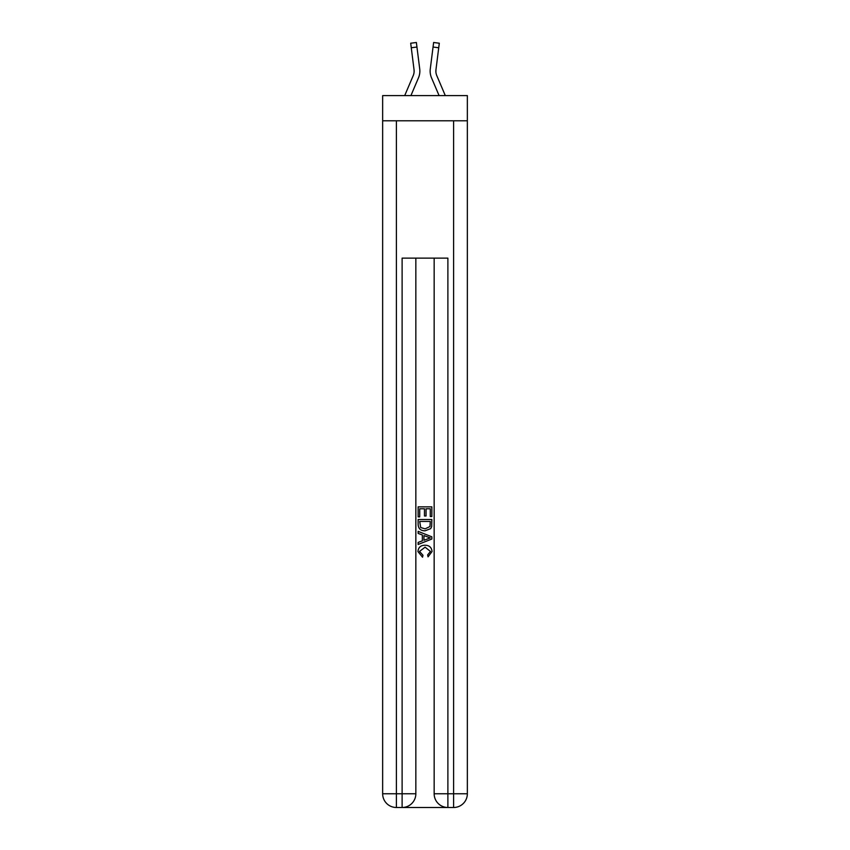 <?xml version="1.0" encoding="UTF-8"?>
<svg xmlns="http://www.w3.org/2000/svg" width="850" height="850" viewBox="0 0 850 850"><rect width="100%" height="100%" fill="white"/><g stroke="black" fill="none" stroke-linecap="round" stroke-linejoin="round"><path stroke-width="1.27" d="M467.351 120.785L467.351 95.604L382.649 95.604L382.649 120.785L467.351 120.785L467.351 793.762L453.613 793.762L453.613 120.785M410.911 95.604L418.476 77.839A17.17 17.17 -21.3 0 0 419.719 68.956L416.946 47.037L411.272 47.759L410.699 43.222L416.373 42.5L416.946 47.037M404.696 95.604L413.217 75.597A11.443 11.443 -30.2 0 0 414.131 71.134A11.443 11.443 -21.3 0 1 413.217 75.597A11.443 11.443 -21.3 0 0 414.131 71.134A11.443 11.443 -21.3 0 1 413.217 75.597A11.443 11.443 -21.3 0 0 414.131 71.134A11.443 11.443 -21.3 0 1 413.217 75.597A11.443 11.443 -21.3 0 0 414.131 71.134A11.443 11.443 -21.3 0 1 413.217 75.597A11.443 11.443 -21.3 0 0 414.131 71.134A11.443 11.443 -21.3 0 1 413.217 75.597A11.443 11.443 -21.3 0 0 414.131 71.134A11.443 11.443 -21.3 0 1 413.217 75.597A11.443 11.443 -21.3 0 0 414.131 71.134A11.443 11.443 -21.3 0 1 413.217 75.597A11.443 11.443 -21.3 0 0 414.131 71.134A11.443 11.443 -21.3 0 1 413.217 75.597A11.443 11.443 -21.3 0 0 414.131 71.134A11.443 11.443 -21.3 0 1 413.217 75.597A11.443 11.443 -21.3 0 0 414.131 71.134A11.443 11.443 -21.3 0 1 413.217 75.597A11.443 11.443 -21.3 0 0 414.131 71.134A11.443 11.443 -21.3 0 1 413.217 75.597A11.443 11.443 -21.3 0 0 414.131 71.134A11.443 11.443 -21.3 0 1 413.217 75.597A11.443 11.443 -21.3 0 0 414.131 71.134A11.443 11.443 -21.3 0 1 413.217 75.597A11.443 11.443 -21.3 0 0 414.131 71.134A11.443 11.443 -21.3 0 1 413.217 75.597A11.443 11.443 -21.3 0 0 414.131 71.134A11.443 11.443 -21.3 0 1 413.217 75.597A11.443 11.443 -21.3 0 0 414.131 71.134A11.443 11.443 -21.3 0 1 413.217 75.597A11.443 11.443 -21.3 0 0 414.131 71.134A11.443 11.443 -21.3 0 1 413.217 75.597A11.443 11.443 -21.3 0 0 414.131 71.134A11.443 11.443 -21.3 0 1 413.217 75.597A11.443 11.443 -21.3 0 0 414.131 71.134A11.443 11.443 -21.3 0 1 413.217 75.597A11.443 11.443 -21.3 0 0 414.131 71.134A11.443 11.443 -21.3 0 1 413.217 75.597A11.443 11.443 -21.3 0 0 414.035 69.679L411.272 47.759M419.624 68.276L419.719 68.956M445.304 95.604L436.783 75.597A11.443 11.443 30.2 0 1 435.869 71.134A11.443 11.443 21.3 0 0 436.783 75.597A11.443 11.443 21.3 0 1 435.869 71.134A11.443 11.443 21.3 0 0 436.783 75.597A11.443 11.443 21.3 0 1 435.869 71.134A11.443 11.443 21.3 0 0 436.783 75.597A11.443 11.443 21.3 0 1 435.869 71.134A11.443 11.443 21.3 0 0 436.783 75.597A11.443 11.443 21.3 0 1 435.869 71.134A11.443 11.443 21.3 0 0 436.783 75.597A11.443 11.443 21.3 0 1 435.869 71.134A11.443 11.443 21.3 0 0 436.783 75.597A11.443 11.443 21.3 0 1 435.869 71.134A11.443 11.443 21.3 0 0 436.783 75.597A11.443 11.443 21.3 0 1 435.869 71.134A11.443 11.443 21.3 0 0 436.783 75.597A11.443 11.443 21.3 0 1 435.869 71.134A11.443 11.443 21.3 0 0 436.783 75.597A11.443 11.443 21.3 0 1 435.869 71.134A11.443 11.443 21.3 0 0 436.783 75.597A11.443 11.443 21.3 0 1 435.869 71.134A11.443 11.443 21.3 0 0 436.783 75.597A11.443 11.443 21.3 0 1 435.869 71.134A11.443 11.443 21.3 0 0 436.783 75.597A11.443 11.443 21.3 0 1 435.869 71.134A11.443 11.443 21.3 0 0 436.783 75.597A11.443 11.443 21.3 0 1 435.869 71.134A11.443 11.443 21.3 0 0 436.783 75.597A11.443 11.443 21.3 0 1 435.869 71.134A11.443 11.443 21.3 0 0 436.783 75.597A11.443 11.443 21.3 0 1 435.869 71.134A11.443 11.443 21.3 0 0 436.783 75.597A11.443 11.443 21.3 0 1 435.869 71.134A11.443 11.443 21.3 0 0 436.783 75.597A11.443 11.443 21.3 0 1 435.869 71.134A11.443 11.443 21.3 0 0 436.783 75.597A11.443 11.443 21.3 0 1 435.869 71.134A11.443 11.443 21.3 0 0 436.783 75.597A11.443 11.443 21.3 0 1 435.869 71.134A11.443 11.443 21.3 0 0 436.783 75.597A11.443 11.443 21.3 0 1 435.965 69.679L438.728 47.759L433.054 47.037L433.627 42.5L439.301 43.222L438.728 47.759M439.089 95.604L431.524 77.839A17.17 17.17 21.3 0 1 430.281 68.956L433.054 47.037M435.891 71.676L435.965 69.679L435.891 71.676M403.144 807.5L446.856 807.5M447.886 807.5L447.886 793.762L434.159 793.762A13.738 13.738 0 0 0 447.886 807.5L453.613 807.5L453.613 793.762L447.886 793.762L447.886 258.124L402.114 258.124L402.114 793.762L382.649 793.762L382.649 120.785M415.841 258.124L415.841 793.762A13.738 13.738 0 0 1 402.114 807.5L396.387 807.5A13.738 13.738 0 0 1 382.649 793.762M434.159 793.762L434.159 258.124M453.613 807.5A13.738 13.738 0 0 0 467.351 793.762M418.136 516.874L418.136 506.844L431.864 506.844L431.864 516.524L430.281 516.524L430.281 508.778L426.052 508.778L426.052 516.003L424.469 516.003L424.469 508.778L419.719 508.778L419.719 516.874L418.136 516.874M418.136 524.439L418.136 519.52L431.864 519.52L431.672 526.639L430.684 528.636L425.074 530.793C420.686 530.804 418.37 528.689 418.136 524.439M419.719 521.454L420.686 527.531L425.106 528.849L429.994 526.511L430.281 521.454L419.719 521.454M418.136 533.428L418.136 531.378L431.864 536.828L431.864 539.017L418.136 544.468L418.136 542.406L422.354 540.844L422.354 534.99L418.136 533.428M427.741 536.987L423.948 535.574L423.948 540.26L430.281 537.923L427.741 536.987M419.539 551.416L422.981 555.263L422.524 557.196L417.956 551.597C418.328 547.379 420.707 545.254 425.106 545.232C429.324 545.317 431.641 547.432 432.044 551.554L428.049 556.846L427.635 554.912L430.461 551.459L425.106 547.166L419.539 551.416M414.109 71.676L414.035 69.679L414.109 71.676M430.174 71.953L430.153 71.103M430.281 68.956L430.376 68.276M396.387 120.785L396.387 807.5M415.841 793.762L402.114 793.762L402.114 807.5M410.699 43.222L416.373 42.5M433.627 42.5L439.301 43.222"/></g></svg>
